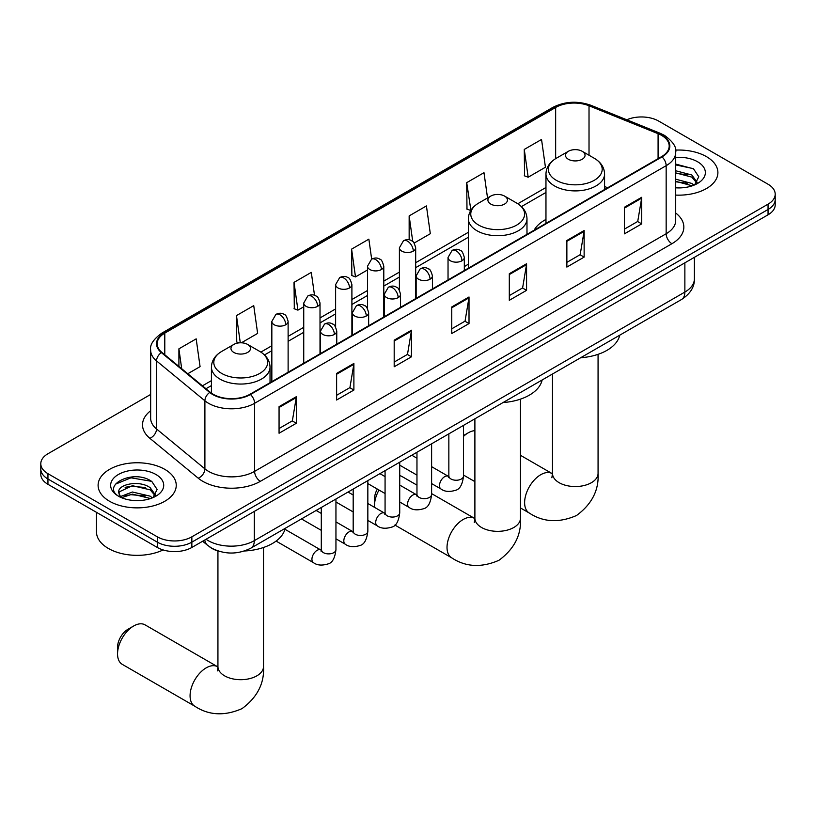 <?xml version="1.0" encoding="UTF-8"?>
<svg xmlns="http://www.w3.org/2000/svg" width="816" height="816" viewBox="0 0 816 816"><rect width="100%" height="100%" fill="white"/><g stroke="black" fill="none" stroke-linecap="round" stroke-linejoin="round"><path stroke-width="1.22" d="M468.374 264.221A43.146 24.908 0 0 0 464.324 266.699M545.965 219.422A43.146 24.908 0 0 0 534.123 230.214M219.351 551.371A24.419 14.096 180 0 1 209.488 546.751M150.654 394.454L47.95 453.747A24.419 14.096 0 0 0 40.8 463.712L40.8 474.351A24.419 14.096 0 0 0 47.95 484.316L157.315 547.465A24.419 14.096 0 0 0 191.852 547.465L768.05 214.802A24.419 14.096 0 0 0 775.2 204.836L775.2 199.512A24.419 14.096 0 0 1 768.05 209.488A24.419 14.096 0 0 0 775.2 199.512L775.2 194.198A24.419 14.096 0 0 0 768.05 184.232L658.685 121.084A24.419 14.096 0 0 0 626.759 119.779M40.8 463.712A24.419 14.096 0 0 0 47.95 473.688L157.315 536.826A24.419 14.096 0 0 0 191.852 536.826L191.852 542.15L768.05 209.488L191.852 542.15A24.419 14.096 0 0 1 157.315 542.15A24.419 14.096 0 0 0 191.852 542.15L191.852 547.465M47.95 473.688L47.95 479.002L157.315 542.15L47.95 479.002A24.419 14.096 0 0 1 40.8 469.037A24.419 14.096 0 0 0 47.95 479.002L47.95 484.316M706.452 156.641A39.076 22.562 0 0 0 675.546 150.113A39.076 22.562 0 0 1 706.452 156.641A39.076 22.562 0 0 1 717.896 172.594A39.076 22.562 0 0 0 706.452 156.641M164.801 469.363A39.076 22.562 0 0 0 122.216 464.477A39.076 22.562 0 0 0 98.104 485.316A39.076 22.562 0 0 0 109.548 501.269A39.076 22.562 0 0 0 152.123 506.155A39.076 22.562 0 0 0 176.246 485.316A39.076 22.562 0 0 0 164.801 469.363A39.076 22.562 0 0 0 122.216 464.477A39.076 22.562 0 0 0 98.104 485.316A39.076 22.562 0 0 0 109.548 501.269A39.076 22.562 0 0 0 152.123 506.155A39.076 22.562 0 0 0 176.246 485.316A39.076 22.562 0 0 0 164.801 469.363M661.562 135.374A26.051 15.035 180 0 1 669.191 146.013A26.051 15.035 180 0 1 661.562 156.641L249.992 394.261A26.051 15.035 180 0 1 210.232 392.251L161.874 352.379A26.051 15.035 180 0 1 157.162 343.75A26.051 15.035 180 0 1 164.791 333.112L555.655 107.457A26.051 15.035 180 0 1 589.019 105.774L658.084 133.691A26.051 15.035 180 0 1 661.562 135.374M662.021 135.109A26.704 15.412 0 0 0 658.451 133.385L589.387 105.458A26.704 15.412 0 0 0 555.196 107.192L164.332 332.846A26.704 15.412 0 0 0 161.344 352.594L209.702 392.465A26.704 15.412 0 0 0 250.451 394.526L662.021 156.907A26.704 15.412 0 0 0 662.021 135.109M279.062 406.654L279.062 433.245L296.33 423.269L296.33 396.688L279.062 406.654M279.062 428.522L292.363 420.842L296.259 397.565A6.508 3.764 -120 0 0 296.33 396.688M292.25 420.913L296.33 423.269M336.62 373.422L336.62 400.013L353.889 390.038L353.889 363.457L336.62 373.422M336.62 395.291L349.921 387.61L353.818 364.334A6.508 3.764 -120 0 0 353.889 363.457M349.809 387.682L353.889 390.038M394.189 340.19L394.189 366.772L411.458 356.806L411.458 330.215L394.189 340.19M394.189 362.059L407.49 354.379L411.386 331.102A6.508 3.764 -120 0 0 411.458 330.215M407.368 354.45L411.458 356.806M624.434 207.254L624.434 233.845L641.702 223.88L641.702 197.288L624.434 207.254M624.434 229.123L637.735 221.452L641.631 198.176A6.508 3.764 -120 0 0 641.702 197.288M637.612 221.513L641.702 223.88M566.865 240.496L566.865 267.077L584.134 257.111L584.134 230.52L566.865 240.496M566.865 262.364L580.166 254.684L584.072 231.407A6.508 3.764 -120 0 0 584.134 230.52M580.054 254.745L584.134 257.111M509.306 273.727L509.306 300.308L526.575 290.343L526.575 263.752L509.306 273.727M509.306 295.596L522.607 287.915L526.504 264.639A6.508 3.764 -120 0 0 526.575 263.752M522.495 287.987L526.575 290.343M451.748 306.959L451.748 333.54L469.016 323.575L469.016 296.983L451.748 306.959M451.748 328.828L465.049 321.147L468.945 297.871A6.508 3.764 -120 0 0 469.016 296.983M464.926 321.218L469.016 323.575M675.699 195.085A39.076 22.562 0 0 0 717.896 172.594A39.076 22.562 0 0 1 675.699 195.085M191.852 536.826L768.05 204.163A24.419 14.096 0 0 0 775.2 194.198M241.363 342.802L257.632 333.407L253.735 305.623L236.467 315.598L236.742 342.026M187.782 373.738L200.073 366.639L196.177 338.864L178.908 348.83L178.908 366.415M414.151 243.046L430.318 233.713L426.421 205.928L409.153 215.903L409.153 239.822M487.529 197.962L483.98 172.696L466.711 182.662L466.987 209.09M524.27 149.43L528.176 177.215L545.445 167.239L541.538 139.465L524.27 149.43L524.555 175.858M314.517 295.331L311.294 272.391L294.025 282.367L294.311 308.795M371.657 259.121L368.863 239.159L351.594 249.135L351.869 275.553M351.594 249.135L355.49 276.91L367.506 269.974M355.49 276.91L351.594 275.451M409.153 215.903L412.753 241.546M466.711 182.662L470.893 210.283M470.608 210.446L466.711 208.988M528.176 177.215L524.27 175.756M294.025 282.367L297.922 310.141L303.736 306.796M297.922 310.141L294.025 308.683M239.027 342.873L236.467 341.914M236.467 315.598L240.281 342.791M178.908 348.83L181.693 368.72M675.699 187.639L680.554 187.884M675.699 179.194L691.835 183.447L693.988 185.171M675.699 181.305L692.223 185.824M675.699 170.758L691.835 175.001L697.119 182.305M675.699 172.87L691.835 177.113L696.701 182.855M675.699 187.813A26.54 15.32 0 0 0 697.588 183.427A26.54 15.32 0 0 0 697.588 161.762A26.54 15.32 0 0 0 675.699 157.386M694.62 184.916L698.771 176.746L693.518 168.82L675.699 164.087M675.699 164.903L693.151 168.586M675.699 173.349L687.276 174.787M675.699 181.784L687.276 183.233M474.892 430.664A22.797 13.158 120 0 0 468.211 432.847L463.508 435.56L468.211 432.847A22.797 13.158 120 0 0 463.508 436.376M568.364 159.273A9.772 5.641 0 0 0 582.185 159.273A9.772 5.641 0 0 0 582.185 151.297L594.313 158.294A26.918 15.545 0 0 1 594.313 180.275A26.918 15.545 0 0 1 556.237 180.275A26.918 15.545 0 0 1 556.237 158.294C549.607 162.231 546.19 167.464 545.965 173.981A29.305 16.922 0 0 0 554.554 185.946A29.305 16.922 0 0 0 586.49 189.618A29.305 16.922 0 0 0 604.574 173.981C604.36 167.464 600.943 162.231 594.313 158.294L582.185 151.297A9.772 5.641 0 0 0 568.364 151.297A9.772 5.641 0 0 0 568.364 159.273M580.655 357.745A44.768 25.847 0 0 0 619.721 335.192M379.012 490.039A22.797 13.158 120 0 0 374.503 505.563L374.503 498.913A14.657 8.456 -60 0 1 377.329 489.07M374.503 505.563A22.797 13.158 120 0 0 374.585 507.379M490.773 204.071A9.772 5.641 0 0 0 504.584 204.071A9.772 5.641 0 0 0 504.584 196.095L516.722 203.092A26.918 15.545 0 0 1 516.722 225.073A26.918 15.545 0 0 1 478.645 225.073A26.918 15.545 0 0 1 478.645 203.092C472.015 207.029 468.588 212.262 468.374 218.78A29.305 16.922 0 0 0 476.962 230.744A29.305 16.922 0 0 0 508.898 234.416A29.305 16.922 0 0 0 526.983 218.78C526.769 212.262 523.352 207.029 516.722 203.092L504.584 196.095A9.772 5.641 0 0 0 490.773 196.095A9.772 5.641 0 0 0 490.773 204.071M503.064 402.543A44.768 25.847 0 0 0 542.13 379.991M416.966 485.143L402.013 476.513A22.797 13.158 120 0 0 399.728 475.646M117.545 653.912L117.545 647.261A14.657 8.456 -60 0 1 127.908 629.32L133.661 625.994A22.797 13.158 120 0 0 117.545 653.912A22.797 13.158 120 0 0 122.267 664.346L194.789 706.217A22.797 13.158 -60 0 1 191.301 687.959A22.797 13.158 -60 0 1 206.193 667.865A22.797 13.158 -60 0 1 217.586 666.743L217.933 666.937M233.815 352.42A9.772 5.641 0 0 0 247.636 352.42A9.772 5.641 0 0 0 247.636 344.444L259.763 351.441A26.918 15.545 0 0 1 259.763 373.422A26.918 15.545 0 0 1 221.687 373.422A26.918 15.545 0 0 1 221.687 351.441C215.057 355.378 211.64 360.611 211.426 367.139A29.305 16.922 0 0 0 220.004 379.103A29.305 16.922 0 0 0 251.94 382.765A29.305 16.922 0 0 0 270.035 367.139C269.81 360.611 266.393 355.378 259.763 351.441L247.636 344.444A9.772 5.641 0 0 0 233.815 344.444A9.772 5.641 0 0 0 233.815 352.42M244.433 550.994A44.768 25.847 0 0 0 285.172 528.34M217.586 666.743L145.054 624.862A22.797 13.158 120 0 0 133.661 625.994L127.908 629.32M96.472 512.336L96.472 531.848A40.698 23.501 0 0 0 108.395 548.464A40.698 23.501 0 0 0 163.129 549.943M132.763 500.422L138.893 500.606M120.564 496.536L132.416 492.007L150.185 496.169L152.327 497.893M121.655 497.668L132.416 494.119L150.562 498.545M120.748 497.352L118.85 492.895A18.401 10.618 0 0 0 121.819 497.811M155.468 495.026L150.185 487.723C139.138 479.492 116.423 484.571 118.85 492.895L118.779 492.089M118.891 493.15L119.401 491.783L132.416 485.683L150.185 489.835L155.05 495.577M152.959 497.627L157.121 489.467L151.858 481.542C133.243 468.16 100.154 485.795 119.258 496.607L120.207 497.189M155.938 474.484A26.54 15.32 0 0 0 118.412 474.484A26.54 15.32 0 0 0 118.412 496.148A26.54 15.32 0 0 0 155.938 496.148A26.54 15.32 0 0 0 155.938 474.484M115.382 484.204L130.968 477.809L151.501 481.307M125.113 487.315L130.968 486.254L145.625 487.509M125.113 495.761L130.968 494.7L145.625 495.955M206.071 539.254A32.558 18.799 0 0 0 208.264 540.651A32.558 18.799 0 0 0 254.306 540.651L684.869 292.067A32.558 18.799 0 0 0 694.406 278.776C694.651 286.855 690.346 293.77 681.503 299.523L250.94 548.107A16.279 9.404 60 0 0 254.306 540.651L254.306 511.408M684.869 262.823L684.869 292.067A16.279 9.404 60 0 1 681.503 299.523M204.755 540.019A16.279 10.894 129.5 0 0 207.59 545.312L202.643 541.232M768.05 214.802L768.05 204.163M157.315 547.465L157.315 536.826M675.699 212.996A40.698 23.501 180 0 1 671.915 243.719L260.355 481.328A8.14 4.702 60 0 1 254.602 471.362L666.162 233.743A32.558 18.799 0 0 0 675.699 220.453L675.699 152.388A32.558 18.799 180 0 1 666.162 165.679A8.14 4.702 -120 0 0 662.021 156.907M260.355 481.328A40.698 23.501 180 0 1 202.796 481.328A40.698 23.501 180 0 1 198.237 478.196L149.869 438.314A40.698 23.501 180 0 1 150.654 410.744M208.549 471.362A32.558 18.799 0 0 0 254.602 471.362L254.602 403.298A32.558 18.799 180 0 1 204.898 400.789L156.539 360.917A32.558 18.799 180 0 1 150.654 350.125L150.654 418.19A32.558 18.799 0 0 0 156.539 428.971L204.898 468.853A32.558 18.799 0 0 0 208.549 471.362M675.699 152.388C676.79 147.308 673.047 141.627 664.479 135.374L660.195 133.294A8.14 3.815 112 0 0 658.451 133.385M660.195 133.294L591.131 105.376C577.646 100.603 564.845 101.296 552.738 107.447A8.14 4.702 60 0 1 555.196 107.192M164.332 332.846A8.14 4.702 -120 0 0 161.874 333.112C153.428 339.181 149.685 344.862 150.654 350.125M161.344 352.594A8.14 5.447 129.5 0 0 156.539 360.917L156.539 428.971A8.14 5.447 -50.5 0 1 149.869 438.314M591.131 105.376A8.14 3.815 112 0 0 589.387 105.458M209.702 392.465A8.14 5.447 129.5 0 0 204.898 400.789L204.898 468.853A8.14 5.447 -50.5 0 1 198.237 478.196M250.451 394.526A8.14 4.702 60 0 1 254.602 403.298L666.162 165.679L666.162 233.743A8.14 4.702 60 0 0 671.915 243.719M164.791 333.112L164.791 354.787M658.084 133.691L658.084 158.651M589.019 105.774L589.019 155.234M607.675 187.751L604.574 186.507M555.655 107.457L555.655 158.641M545.965 187.486L517.803 203.755M468.374 232.285L415.681 262.711M399.401 272.105L383.795 281.122M367.506 290.516L351.9 299.533M335.621 308.927L320.015 317.944M303.736 327.338L288.119 336.355M271.84 345.749L260.845 352.104M211.426 380.633L202.439 385.825M451.748 307.795L468.945 297.871M509.306 274.564L526.504 264.639M566.865 241.332L584.072 231.407M624.434 208.1L641.631 198.176M394.189 341.037L411.386 331.102M336.62 374.269L353.818 364.334M279.062 407.5L296.259 397.565M598.067 354.328L598.067 473.392A22.797 13.158 180 0 1 591.396 482.695A22.797 13.158 180 0 1 559.154 482.695A22.797 13.158 180 0 1 552.483 473.392L551.871 477.758M598.067 473.392C599.046 490.13 591.875 504.155 576.555 515.488C559.093 523.097 543.354 522.291 529.339 513.07A22.797 13.158 -60 0 1 525.851 494.802A22.797 13.158 -60 0 1 540.733 474.718A22.797 13.158 -60 0 1 552.136 473.586L552.473 473.79M520.475 399.126L520.475 518.191A22.797 13.158 180 0 1 513.794 527.493A22.797 13.158 180 0 1 481.562 527.493A22.797 13.158 180 0 1 474.892 518.191L474.28 522.556M520.475 518.191C521.455 534.929 514.284 548.954 498.964 560.286C481.491 567.895 465.752 567.089 451.748 557.869A22.797 13.158 -60 0 1 448.249 539.6A22.797 13.158 -60 0 1 463.141 519.517A22.797 13.158 -60 0 1 474.545 518.384L474.881 518.588M263.517 547.485L263.517 666.539A22.797 13.158 180 0 1 256.846 675.842A22.797 13.158 180 0 1 224.604 675.842A22.797 13.158 180 0 1 217.933 666.539L217.321 670.905M461.938 260.794A8.14 4.702 0 0 0 464.324 257.468C463.029 252.766 461.744 250.461 460.459 250.543C458.102 248.89 455.318 248.839 452.105 250.42A8.14 4.702 60 0 1 456.175 250.828A8.14 4.702 -120 0 1 461.938 260.794A8.14 4.702 0 0 1 450.422 260.794A8.14 4.702 0 0 1 448.035 257.468L452.105 250.42M431.613 483.582L441.007 489.008A7.324 4.233 -60 0 1 439.885 483.133A7.324 4.233 -60 0 1 444.669 476.677A7.324 4.233 -60 0 1 444.995 476.503A7.324 4.233 -60 0 1 448.331 476.32L431.613 466.67M449.269 477.054L448.616 477.595L448.851 476.014A7.324 4.233 -0 0 0 451.003 479.002A7.324 4.233 -0 0 0 461.02 479.186A7.324 4.233 -0 0 0 463.508 476.014C462.499 484.52 459.867 489.274 455.603 490.273C449.483 492.13 444.608 491.711 441.007 489.008M430.042 279.205A8.14 4.702 0 0 0 432.429 275.879C431.144 271.177 429.848 268.872 428.563 268.954C426.207 267.301 423.422 267.25 420.22 268.831A8.14 4.702 60 0 1 424.289 269.239A8.14 4.702 -120 0 1 430.042 279.205A8.14 4.702 0 0 1 418.537 279.205A8.14 4.702 0 0 1 416.15 275.879L420.22 268.831M399.728 501.993L409.112 507.419A7.324 4.233 -60 0 1 407.99 501.544A7.324 4.233 -60 0 1 412.774 495.088A7.324 4.233 -60 0 1 413.1 494.914A7.324 4.233 -60 0 1 416.446 494.731L399.728 485.081M417.384 495.465L416.731 496.006L416.966 494.425A7.324 4.233 -0 0 0 419.108 497.413A7.324 4.233 -0 0 0 429.134 497.597A7.324 4.233 -0 0 0 431.613 494.425C430.613 502.931 427.982 507.685 423.708 508.684C417.588 510.541 412.723 510.122 409.112 507.419M398.157 297.616A8.14 4.702 0 0 0 400.544 294.29C399.248 289.588 397.963 287.283 396.678 287.365C394.322 285.712 391.537 285.661 388.334 287.242A8.14 4.702 60 0 1 392.404 287.65A8.14 4.702 -120 0 1 398.157 297.616A8.14 4.702 0 0 1 386.641 297.616A8.14 4.702 0 0 1 384.265 294.29L388.334 287.242M367.843 520.404L377.227 525.83A7.324 4.233 -60 0 1 376.105 519.955A7.324 4.233 -60 0 1 380.888 513.499A7.324 4.233 -60 0 1 381.215 513.325A7.324 4.233 -60 0 1 384.55 513.142L367.843 503.492M385.499 513.876L384.836 514.417L385.07 512.836A7.324 4.233 -0 0 0 387.223 515.824A7.324 4.233 -0 0 0 397.249 516.008A7.324 4.233 -0 0 0 399.728 512.836C398.718 521.342 396.086 526.096 391.823 527.095C385.703 528.952 380.837 528.533 377.227 525.83M366.272 316.027A8.14 4.702 0 0 0 368.648 312.701C367.363 307.999 366.078 305.694 364.793 305.776C362.426 304.123 359.652 304.072 356.439 305.653A8.14 4.702 60 0 1 360.509 306.061A8.14 4.702 -120 0 1 366.272 316.027A8.14 4.702 0 0 1 354.756 316.027A8.14 4.702 0 0 1 352.369 312.701L356.439 305.653M335.947 538.815L345.331 544.241A7.324 4.233 -60 0 1 344.209 538.366A7.324 4.233 -60 0 1 349.003 531.91A7.324 4.233 -60 0 1 349.33 531.736A7.324 4.233 -60 0 1 352.665 531.553L335.947 521.903M353.603 532.287L352.951 532.828L353.185 531.247A7.324 4.233 -0 0 0 355.327 534.235A7.324 4.233 -0 0 0 365.354 534.419A7.324 4.233 -0 0 0 367.843 531.247C366.833 539.753 364.201 544.507 359.938 545.506C353.807 547.363 348.942 546.944 345.331 544.241M334.376 334.438A8.14 4.702 0 0 0 336.763 331.112C335.478 326.41 334.183 324.105 332.897 324.187C330.541 322.534 327.757 322.483 324.554 324.064A8.14 4.702 60 0 1 328.624 324.472A8.14 4.702 -120 0 1 334.376 334.438A8.14 4.702 0 0 1 322.871 334.438A8.14 4.702 0 0 1 320.484 331.112L324.554 324.064M276.094 541.079L313.446 562.652A7.324 4.233 -60 0 1 312.324 556.777A7.324 4.233 -60 0 1 317.108 550.321A7.324 4.233 -60 0 1 317.434 550.147A7.324 4.233 -60 0 1 320.77 549.964L284.947 529.278M321.718 550.698L321.065 551.239L321.3 549.658A7.324 4.233 -0 0 0 323.442 552.646A7.324 4.233 -0 0 0 333.469 552.83A7.324 4.233 -0 0 0 335.947 549.658C334.948 558.164 332.306 562.918 328.042 563.917C321.922 565.774 317.057 565.355 313.446 562.652M413.294 251.124A8.14 4.702 0 0 0 415.681 247.799C414.385 243.097 413.1 240.781 411.815 240.873C409.459 239.21 406.674 239.17 403.471 240.751A8.14 4.702 60 0 1 407.541 241.159A8.14 4.702 -120 0 1 413.294 251.124A8.14 4.702 0 0 1 401.788 251.124A8.14 4.702 0 0 1 399.401 247.799L403.471 240.751M381.409 269.535A8.14 4.702 0 0 0 383.795 266.21C382.5 261.508 381.215 259.192 379.93 259.284C377.573 257.621 374.789 257.581 371.576 259.162A8.14 4.702 60 0 1 375.646 259.57A8.14 4.702 -120 0 1 381.409 269.535A8.14 4.702 0 0 1 369.893 269.535A8.14 4.702 0 0 1 367.506 266.21L371.576 259.162M349.513 287.946A8.14 4.702 0 0 0 351.9 284.621C350.615 279.919 349.319 277.603 348.034 277.695C345.678 276.032 342.904 275.992 339.691 277.573A8.14 4.702 60 0 1 343.76 277.981A8.14 4.702 -120 0 1 349.513 287.946A8.14 4.702 0 0 1 338.008 287.946A8.14 4.702 0 0 1 335.621 284.621L339.691 277.573M317.628 306.357A8.14 4.702 0 0 0 320.015 303.032C318.719 298.33 317.434 296.014 316.149 296.106C313.793 294.443 311.008 294.403 307.805 295.984A8.14 4.702 60 0 1 311.875 296.392A8.14 4.702 -120 0 1 317.628 306.357A8.14 4.702 0 0 1 306.112 306.357A8.14 4.702 0 0 1 303.736 303.032L307.805 295.984M285.743 324.768A8.14 4.702 0 0 0 288.119 321.443C286.834 316.741 285.549 314.425 284.264 314.517C281.908 312.854 279.123 312.814 275.91 314.395A8.14 4.702 60 0 1 279.98 314.803A8.14 4.702 -120 0 1 285.743 324.768A8.14 4.702 0 0 1 274.227 324.768A8.14 4.702 0 0 1 271.84 321.443L275.91 314.395M250.94 548.107C237.833 554.686 224.737 554.686 211.63 548.107L207.59 545.312M694.406 278.776L694.406 257.315M552.738 107.447L161.874 333.112M545.965 192.443L521.444 206.601M468.374 237.242L415.681 267.668M399.401 277.063L383.795 286.079M367.506 295.474L351.9 304.49M335.621 313.885L320.015 322.901M303.736 332.296L288.119 341.312M271.84 350.707L264.486 354.95M211.426 385.591L205.979 388.732M529.339 513.07L520.475 507.95M474.892 481.634L463.508 475.065M604.574 189.536L604.574 173.981M545.965 223.38L545.965 173.981M568.364 151.297L556.237 158.294M552.136 473.586L520.475 455.308M552.483 374.014L552.483 473.392M451.748 557.869L394.883 525.035M526.983 234.335L526.983 218.78M468.374 268.178L468.374 218.78M490.773 196.095L478.645 203.092M474.545 518.384L431.613 493.609M474.892 418.812L474.892 518.191M263.517 666.539C264.506 683.278 257.336 697.313 242.005 708.635C224.543 716.244 208.804 715.438 194.789 706.217M270.035 382.694L270.035 367.139M211.426 393.149L211.426 367.139M233.815 344.444L221.687 351.441M217.933 550.973L217.933 666.539M463.508 425.381L463.508 476.014M464.324 270.514L464.324 257.468M416.966 475.126L399.728 465.171M448.851 433.837L448.851 476.014M448.035 279.919L448.035 257.468M416.966 458.204L411.805 455.226M431.613 443.792L431.613 494.425M432.429 288.925L432.429 275.879M385.07 493.537L367.843 483.582M416.966 452.248L416.966 494.425M416.15 298.33L416.15 275.879M385.07 476.615L379.919 473.637M399.728 462.203L399.728 512.836M400.544 307.336L400.544 294.29M353.185 511.948L335.947 501.993M385.07 470.659L385.07 512.836M384.265 316.741L384.265 294.29M353.185 495.026L348.024 492.048M367.843 480.614L367.843 531.247M368.648 325.747L368.648 312.701M321.3 530.359L301.481 518.925M353.185 489.07L353.185 531.247M352.369 335.152L352.369 312.701M321.3 513.437L316.139 510.459M335.947 499.025L335.947 549.658M336.763 344.158L336.763 331.112M321.3 507.481L321.3 549.658M320.484 353.563L320.484 331.112M415.681 298.605L415.681 247.799M399.401 290.139L399.401 247.799M383.795 317.016L383.795 266.21M367.506 308.55L367.506 266.21M351.9 335.427L351.9 284.621M335.621 326.961L335.621 284.621M320.015 353.838L320.015 303.032M303.736 363.232L303.736 303.032M288.119 372.249L288.119 321.443M271.84 381.643L271.84 321.443"/></g></svg>

